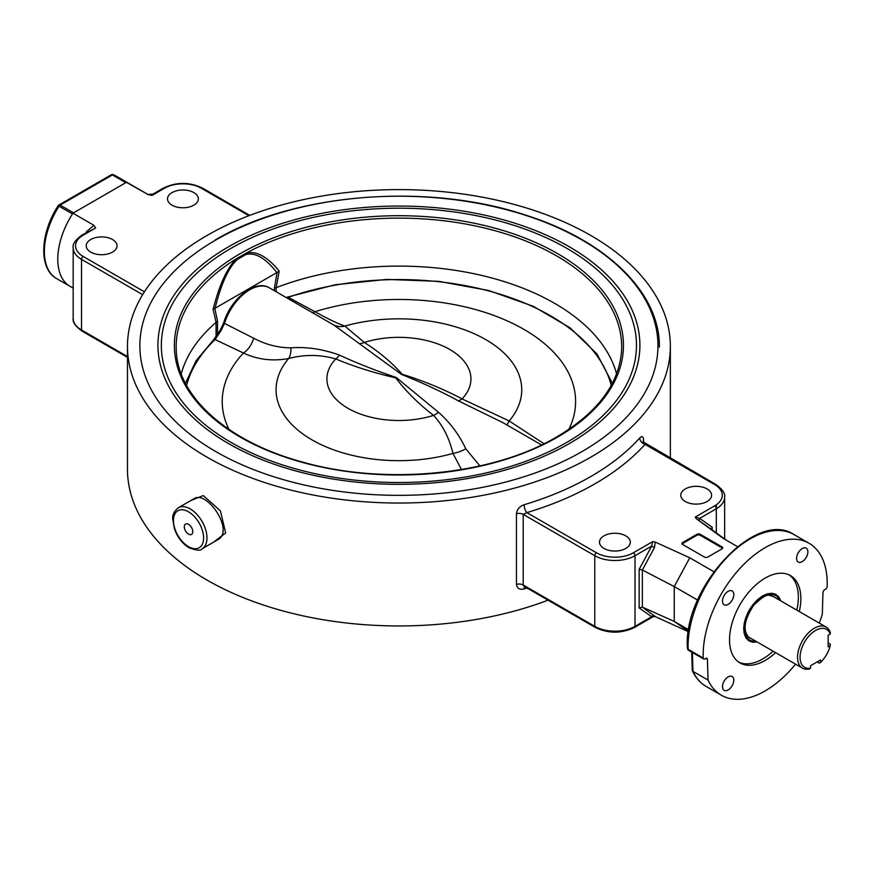 <?xml version="1.0" encoding="UTF-8"?>
<svg xmlns="http://www.w3.org/2000/svg" width="874" height="874" viewBox="0 0 874 874"><rect width="100%" height="100%" fill="white"/><g stroke="black" fill="none" stroke-linecap="round" stroke-linejoin="round"><path stroke-width="1.31" d="M590.857 457.135A271.443 156.719 180 0 1 295.041 491.112A271.443 156.719 180 0 1 127.473 346.322A271.443 156.719 180 0 1 398.915 189.603A271.443 156.719 180 0 1 670.358 346.322A271.443 156.719 180 0 1 590.857 457.135M127.473 346.322L127.473 469.24A271.443 156.719 0 0 0 270.077 607.179A271.443 156.719 0 0 0 548.064 600.176M172.036 205.182A15.404 8.893 180 0 1 167.513 198.89A15.404 8.893 180 0 1 182.928 189.986A15.404 8.893 180 0 1 198.332 198.89A15.404 8.893 180 0 1 188.828 207.105A15.404 8.893 180 0 1 172.036 205.182M90.743 252.116A15.404 8.893 180 0 1 86.22 245.823A15.404 8.893 180 0 1 101.635 236.92A15.404 8.893 180 0 1 117.04 245.823A15.404 8.893 180 0 1 107.535 254.039A15.404 8.893 180 0 1 90.743 252.116M685.292 501.512A15.404 8.893 180 0 1 680.78 495.219A15.404 8.893 180 0 1 696.196 486.326A15.404 8.893 180 0 1 711.6 495.219A15.404 8.893 180 0 1 702.095 503.435A15.404 8.893 180 0 1 685.292 501.512M604 548.446A15.404 8.893 180 0 1 599.488 542.153A15.404 8.893 180 0 1 614.903 533.26A15.404 8.893 180 0 1 630.307 542.153A15.404 8.893 180 0 1 620.791 550.369A15.404 8.893 180 0 1 604 548.446M188.533 524.356A5.987 3.463 60 0 1 192.444 529.633A5.987 3.463 60 0 1 191.526 534.429A5.987 3.463 60 0 1 185.539 530.977A5.987 3.463 60 0 1 185.539 524.05A5.987 3.463 60 0 1 188.533 524.356M807.893 551.822A7.997 4.621 -60 0 1 804.397 559.873A7.997 4.621 -60 0 1 798.235 562.026A7.997 4.621 -60 0 1 798.235 552.783A7.997 4.621 -60 0 1 806.232 548.162A7.997 4.621 -60 0 1 807.893 551.822M728.151 591.327A7.997 4.621 -60 0 1 732.15 590.933A7.997 4.621 -60 0 1 732.15 600.176A7.997 4.621 -60 0 1 724.153 604.797A7.997 4.621 -60 0 1 722.918 598.384A7.997 4.621 -60 0 1 728.151 591.327M722.492 686.68A7.997 4.621 -60 0 1 725.988 678.628A7.997 4.621 -60 0 1 732.15 676.476A7.997 4.621 -60 0 1 732.15 685.719A7.997 4.621 -60 0 1 724.153 690.34A7.997 4.621 -60 0 1 722.492 686.68M738.749 662.153A50.441 29.115 120 0 0 773.086 651.185M796.793 610.118A50.441 29.115 120 0 0 789.124 574.895M775.599 652.627A50.441 29.115 -60 0 1 739.972 662.929A50.441 29.115 -60 0 1 729.528 639.844A50.441 29.115 -60 0 1 751.542 589.087A50.441 29.115 -60 0 1 790.413 575.573A50.441 29.115 -60 0 1 799.306 611.571M780.635 600.799A26.668 15.393 120 0 0 776.014 594.702A26.668 15.393 120 0 0 755.464 601.847A26.668 15.393 120 0 0 743.818 628.69A26.668 15.393 120 0 0 749.346 640.893A26.668 15.393 120 0 0 756.939 641.855M126.424 182.327L147.914 194.432L115.914 175.958A59.268 34.217 -60 0 0 113.489 174.767A2.371 1.934 -67.8 0 0 113.303 174.68A2.371 2.371 0 0 0 111.216 174.822A2.371 1.366 60 0 1 112.407 174.931A2.371 1.366 120 0 1 113.489 174.767L126.905 182.513A59.268 34.217 120 0 1 129.319 183.693A59.268 34.217 120 0 0 126.424 182.327L72.946 213.201A59.268 34.217 120 0 0 70.051 286.355A59.268 34.217 120 0 0 72.476 287.535M795.569 664.164A87.717 50.648 -60 0 1 721.334 695.212A87.717 50.648 -60 0 1 708.06 680.103L707.416 659.313A2.371 1.366 120 0 0 706.924 658.297A2.371 1.366 120 0 0 705.744 658.417L704.892 658.898A2.371 1.366 -60 0 1 703.712 659.018A2.371 1.366 -60 0 1 703.22 658.013A87.717 50.648 -60 0 1 740.267 568.056A87.717 50.648 -60 0 1 809.051 543.289A87.717 50.648 -60 0 1 827.165 586.454A2.371 1.366 -60 0 1 825.493 589.273L824.641 589.764A2.371 1.366 120 0 0 822.969 592.605L822.325 614.127A87.717 50.648 -60 0 1 819.277 623.096M708.06 680.103L692.973 671.396L692.383 652.485M144.418 291.818L83.194 256.464A26.078 15.055 180 0 1 83.194 235.172A2.371 1.366 -120 0 0 82.014 235.062L95.627 227.994L93.879 225.284L72.946 213.201M147.356 194.41L152.054 195.426L152.95 194.094L147.903 194.421M178.362 507.739L193.897 498.77C206.985 489.571 235.095 531.436 217.593 539.837L202.069 548.806A23.707 13.689 -120 0 0 206.974 537.958A23.707 13.689 -120 0 0 196.628 514.098A23.707 13.689 -120 0 0 178.362 507.739C174.166 511.159 172.298 514.972 172.757 519.178L174.494 529.087C177.619 537.521 182.524 543.781 189.21 547.856C196.847 550.587 201.129 550.904 202.069 548.806M213.54 542.175L225.667 532.954L220.39 510.842L203.271 495.569L190.685 500.627M643.592 442.408L643.592 440.321C643.34 436.454 642.062 435.678 639.757 437.961A5.921 4.294 -138 0 0 645.023 444.385L644.739 444.221M525.143 586.29L524.171 586.399L523.209 585.034L523.209 514.382L526.847 512.612A5.921 2.229 73.3 0 1 524.116 504.735C519.582 506.385 517.037 509.378 516.458 513.715L516.458 584.367C517.015 588.41 519.571 589.928 524.116 588.934A271.443 156.719 0 0 0 527.033 588.038M691.705 652.091L692.274 670.336L692.973 671.396A87.717 50.648 -60 0 0 706.247 686.505C700.249 682.998 695.628 677.754 692.372 670.773M688.428 631.716L655.292 616.618L642.357 607.113L674.247 621.425L674.247 586.585L689.761 557.798L655.292 542.088L652.638 541.662L651.676 546.075L654.451 547.539L655.292 542.088M516.458 513.715A5.921 3.42 0 0 1 523.209 514.382L594.779 555.7A28.449 16.42 0 0 0 635.016 555.7L651.676 546.075L639.156 569.335L639.156 607.943L651.676 616.727L655.292 616.618M688.734 629.783L674.247 621.425L688.472 631.41M639.156 569.335L642.357 570.001L654.451 547.539M639.156 607.943L642.357 607.113L642.357 570.001L674.247 586.585L697.649 600.099M652.638 541.662L633.344 552.794A2.371 1.366 -120 0 1 635.016 555.7L635.016 626.352L651.676 616.727A2.371 1.934 125.1 0 1 654.451 615.613M653.217 616.651L634.524 627.434A2.371 1.366 60 0 0 635.016 626.352A28.449 16.42 180 0 1 594.779 626.352L523.209 585.034A5.921 3.42 0 0 0 516.458 584.367M712.168 529.873L712.168 527.186L711.469 528.672L712.026 529.775L726.163 540.099M712.168 527.186L699.648 518.391A2.371 1.934 -54.9 0 0 699.932 521.275L712.026 529.775M716.309 504.801L716.309 508.766L699.648 518.391L695.333 517.004L696.086 518.544L723.279 538.439L737.481 546.632M93.879 225.284L86.624 231.566L87.334 231.981M524.64 586.662A5.921 2.229 -106.7 0 0 524.116 588.934M682.638 543.519L682.638 542.546A2.371 1.366 0 0 0 681.939 543.519A2.371 1.366 0 0 0 682.638 544.48L704.422 557.066A2.371 1.366 0 0 0 707.776 557.066L722.022 548.839A2.371 1.366 0 0 0 722.722 547.878A2.371 1.366 0 0 0 722.022 546.906L722.022 547.878L700.238 535.292A2.371 1.366 0 0 0 696.884 535.292L682.638 543.519A2.371 1.366 0 0 0 682.091 543.999M682.638 542.546L696.884 534.32L696.884 535.292M700.238 535.292L700.238 534.32A2.371 1.366 0 0 0 696.884 534.32M700.238 534.32L722.022 546.906M722.569 548.359A2.371 1.366 0 0 0 722.022 547.878M713.829 571.694L689.761 557.798M276.14 291.73L276.14 287.699L279.21 271.104C267.094 256.366 255.995 250.412 245.911 253.263L237.007 258.409C227.666 266.778 219.691 283.733 213.081 309.276L215.037 308.282C221.188 283.689 228.627 267.411 237.335 259.469A11.854 5.342 47.8 0 1 237.007 258.409A222.772 128.62 180 0 0 176.253 350.78C177.87 396.993 228.103 441.883 301.88 461.876C382.823 485.19 487.474 475.806 552.292 439.469C595.817 414.942 618.912 385.379 621.578 350.78A222.772 128.62 180 0 0 490.27 229.436A222.772 128.62 180 0 0 245.911 253.263A11.854 7.964 -105.2 0 0 245.769 254.596C255.197 252.073 265.565 258.07 276.861 272.579L279.21 271.104M616.585 373.93A220.237 127.156 0 0 0 276.195 287.677M217.528 334.917L217.528 321.14L216.075 322.375L216.075 336.982M213.081 309.276L216.075 322.375M276.14 287.699L274.36 288.333L274.36 290.703M216.042 322.408A220.237 127.156 0 0 0 181.235 373.93M276.861 272.579L215.037 308.282M125.812 182.677L73.558 212.852L60.153 205.106L112.407 174.931L125.812 182.677M111.216 174.822L58.962 204.986A2.371 1.366 -120 0 1 60.153 205.106A2.371 1.366 120 0 0 59.061 206.198L72.476 213.944A59.268 34.217 120 0 0 70.051 286.355L73.187 288.158M780.733 600.853L778.931 597.04L775.708 594.298L771.895 593.282L767.121 593.894L762.434 595.992L757.168 599.968L749.302 609.932L744.364 622.496L743.676 628.275L744.156 633.41L745.773 637.594L748.57 640.653L752.492 642.204L757.037 641.92M830.3 632.568A23.707 13.689 120 0 0 826.159 627.073A23.707 13.689 120 0 0 802.452 640.762A23.707 13.689 120 0 0 802.452 668.14A23.707 13.689 120 0 0 809.28 668.971L810.537 668.173A21.926 12.662 -60 0 1 804.604 642.008A21.926 12.662 -60 0 1 830.234 634.054L830.3 632.568M828.137 642.936L830.3 644.182L830.234 645.668A21.926 12.662 -60 0 1 820.599 662.372L819.342 663.169L817.179 661.924M810.537 668.173L810.537 665.759L820.599 659.946L820.599 662.372M830.234 645.668L828.137 646.88L828.137 635.267L830.234 634.054M186.61 385.456A214.578 123.89 180 0 1 215.07 339.56A2.371 1.661 -133.8 0 0 213.562 339.822L196.071 360.743L185.441 383.293M479.859 465.908L465.787 448.788C459.09 434.586 450.001 422.426 438.497 412.299L396.272 377.513C375.787 370.587 356.843 363.125 339.462 355.128C323.019 349.119 306.829 346.683 290.9 347.819C278.118 347.808 265.718 344.596 253.7 338.216A17.775 10.554 -64.6 0 1 243.453 353.009L215.07 339.56L221.155 330.427L220.423 330.361L221.155 330.427L224.498 323.424A2.371 0.699 -162.6 0 1 223.766 322.615C230.627 299.05 255.099 278.893 269.367 287.819L334.01 325.139L401.559 374.465C422.044 382.626 440.977 391.41 458.369 400.827L502.932 422.666L541.552 444.964M286.148 297.51L287.546 297.073A2.371 0.994 70.8 0 1 288.256 297.313A214.578 123.89 180 0 1 611.221 385.456M286.606 297.772L288.256 297.313L314.946 311.723A17.775 11.187 -61.6 0 1 312.51 312.728M253.7 338.216L224.498 323.424A39.111 22.582 -60 0 1 269.367 287.819M544.043 443.752L509.214 420.962L462.073 398.905C443.992 389.291 423.999 381.053 402.106 374.192C391.781 362.448 379.174 351.872 364.294 342.466L344.859 326.068A17.775 16.846 -65.6 0 1 334.065 325.161L334.01 325.139M339.462 355.128A17.775 9.308 -68.9 0 1 335.758 358.941C353.839 366.501 373.821 372.816 395.725 377.874C406.049 391.421 418.646 403.919 433.526 415.39A17.775 11.012 129.7 0 0 438.497 412.299M290.9 347.819A17.775 8.74 -102.6 0 1 288.606 358.537C304.6 354.331 320.31 354.462 335.758 358.941A72.018 41.581 0 0 0 347.994 408.322A72.018 41.581 0 0 0 433.526 415.39C442.692 425.114 449.17 437.798 452.972 453.431A17.775 7.822 161.1 0 0 465.787 448.788M228.977 429.396A176.69 102.007 0 0 1 243.453 353.009C257.557 359.607 272.601 361.454 288.606 358.537A122.841 70.925 180 0 0 312.051 439.895A122.841 70.925 180 0 0 452.972 453.431L461.472 469.513M568.854 429.396A176.69 102.007 0 0 0 509.52 321.927A176.69 102.007 0 0 0 314.946 311.723C328.012 318.923 337.987 323.708 344.859 326.068A122.841 70.925 180 0 1 485.769 339.604A122.841 70.925 180 0 1 509.214 420.962L506.92 424.972M359.334 343.646A17.775 12.072 -55.4 0 0 364.294 342.466A72.018 41.581 0 0 1 449.837 349.524A72.018 41.581 0 0 1 462.073 398.905A17.775 8.248 -63.8 0 1 458.369 400.827M705.799 658.384L707.416 659.313M83.194 235.172L95.627 227.994M152.054 195.426L164.487 188.238A26.078 15.055 180 0 1 201.37 188.238L248.926 215.703M203.62 537.958A21.337 12.323 60 0 1 180.994 539.979A21.337 12.323 60 0 1 180.994 509.804A21.337 12.323 60 0 1 203.62 537.958M639.757 437.961A271.443 156.719 180 0 1 590.857 476.494A271.443 156.719 180 0 1 524.116 504.735M703.22 658.013L688.133 649.306A2.371 1.366 120 0 0 688.625 650.311L703.712 659.018M687.445 648.344C682.507 589.054 755.791 508.537 793.963 534.571A87.717 50.648 -60 0 0 725.18 559.349A87.717 50.648 -60 0 0 688.133 649.306A2.371 1.42 177.9 0 1 687.445 648.344A2.371 2.371 0 0 0 688.625 650.311M696.086 518.544L699.932 521.275M643.002 441.741A5.921 3.42 0 0 0 643.002 441.796L715.817 484.458A2.371 1.366 120 0 0 714.637 484.567A26.078 15.055 180 0 1 714.637 505.86A2.371 1.366 -120 0 1 716.309 508.766L716.309 532.9M86.624 231.566A59.268 34.217 120 0 0 86.002 232.746M152.95 194.094L163.307 188.129A2.371 1.366 60 0 1 164.487 188.238M643.592 440.321A5.921 3.42 0 0 0 643.035 441.468M524.302 586.465L595.27 627.434A2.371 1.366 120 0 1 594.779 626.352L594.779 555.7A2.371 1.366 -60 0 1 596.461 552.794L526.847 512.612A277.375 160.139 0 0 0 645.023 444.385L714.637 484.567M83.194 256.464A2.371 1.366 120 0 0 81.522 259.37L142.648 294.658M249.767 215.386L202.55 188.129A2.371 1.366 120 0 0 201.37 188.238M82.014 235.062C75.361 239.891 72.422 244.13 73.187 247.757A28.449 16.42 0 0 0 81.522 259.37L81.522 330.022A28.449 16.42 180 0 1 73.187 318.409C72.422 322.036 75.361 326.275 82.014 331.104A2.371 1.366 -60 0 1 81.522 330.022L127.473 356.548M714.637 505.86L695.333 517.004M716.309 508.766A28.449 16.42 0 0 0 724.644 497.153C725.409 493.526 722.459 489.287 715.817 484.458M633.344 552.794A26.078 15.055 180 0 1 596.461 552.794M240.132 253.689A224.542 129.636 0 0 0 237.903 435.722A224.542 129.636 0 0 0 553.144 439.578A224.542 129.636 0 0 0 559.917 254.99A224.542 129.636 0 0 0 240.132 253.689M217.528 321.14L214.807 308.413M277.102 272.426L274.36 288.333M237.335 259.469L245.769 254.596M215.736 240.022A259.043 149.563 180 0 1 649.131 307.069A259.043 149.563 180 0 1 331.869 490.248A259.043 149.563 180 0 1 215.736 240.022M230.933 248.369A237.553 137.152 180 0 1 628.373 309.855A237.553 137.152 180 0 1 337.43 477.838A237.553 137.152 180 0 1 230.933 248.369M228.507 246.807A240.995 139.141 0 0 0 336.534 479.586A240.995 139.141 0 0 0 631.694 309.178A240.995 139.141 0 0 0 228.507 246.807M115.914 175.958L113.303 174.68A2.371 1.934 -67.8 0 0 111.916 174.734M58.962 204.986A2.371 2.371 0 0 0 58.154 205.761L59.061 206.198A59.268 34.217 -60 0 0 56.646 278.609L70.051 286.355M779.488 600.121A25.696 14.836 120 0 0 752.929 605.726A25.696 14.836 120 0 0 749.291 639.713A25.696 14.836 120 0 0 755.781 641.188M748.963 637.474A23.915 13.809 120 0 0 749.466 637.78A23.915 13.809 120 0 0 751.137 638.512M774.845 597.445A23.915 13.809 120 0 0 773.381 596.363C768.912 596.407 769.033 590.343 753.65 605.354C744.091 619.983 742.55 630.7 749.04 637.517L749.466 637.78M721.334 695.212L706.247 686.505M670.358 458.205L670.358 346.322M163.307 188.129C176.384 181.858 189.472 181.858 202.55 188.129M127.473 357.357L82.014 331.104M724.644 538.985L724.644 497.153M595.27 627.434C608.359 633.705 621.436 633.705 634.524 627.434M809.051 543.289L793.963 534.571M73.187 247.757L73.187 318.409M659.389 347.207C660.198 293.052 606.862 240.809 525.831 215.179C427.768 182.305 294.123 192.968 215.091 240.055M58.154 205.761C40.095 233.15 38.412 268.799 56.646 278.609M748.111 636.764L802.452 668.14M771.818 595.707L826.159 627.073M223.766 322.615L220.237 330.132L213.562 339.822M287.546 297.073L335.277 284.749L386.69 279.407L438.824 281.362L488.632 290.485L533.238 306.271L570.067 327.826L596.986 353.981L612.379 383.293"/></g></svg>
